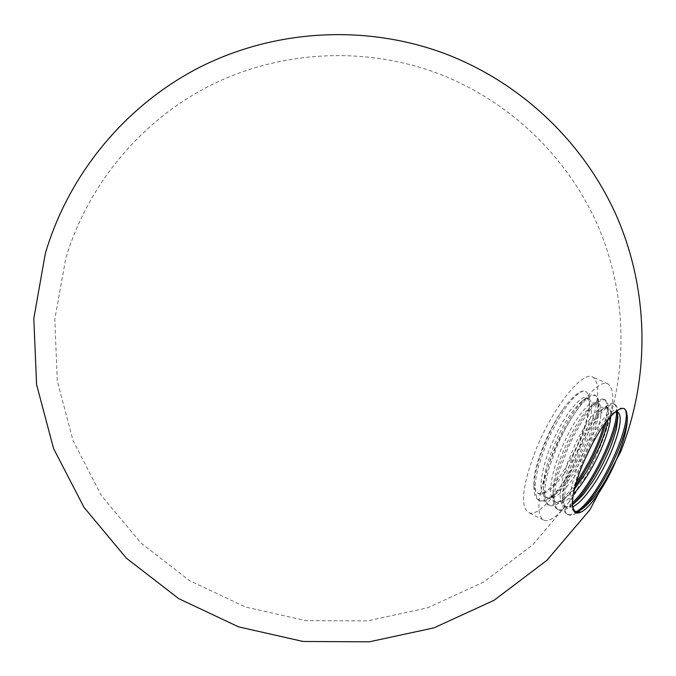 <?xml version="1.0" encoding="UTF-8"?>
<svg xmlns="http://www.w3.org/2000/svg" width="676" height="676" viewBox="0 0 676 676"><rect width="100%" height="100%" fill="white"/><g stroke="black" fill="none" stroke-linecap="round" stroke-linejoin="round"><path stroke-width="0.51" stroke-dasharray="3.38 2.54" d="M549.698 462.122C566.235 418.3 597.677 377.132 608.087 383.934C616.047 390.644 613.816 410.476 601.387 443.439C585.298 485.258 554.683 526.655 543.403 519.988C535.705 514.115 537.809 494.832 549.698 462.122M534.023 454.559C550.348 410.89 581.994 370.085 592.767 377.039C601.032 383.867 599.029 403.716 586.751 436.578C570.848 478.27 540.048 519.32 528.387 512.459C520.419 506.459 522.294 487.159 534.023 454.559M572.487 504.473C569.133 506.687 566.37 507.27 564.207 506.223C560.928 504.017 559.652 499.361 560.379 492.272L562.356 479.859L567.113 463.804L575.166 444.385C580.101 434.313 584.571 426.48 588.593 420.886C590.57 417.743 598.032 408.938 600.55 407.805L605.84 406.606L607.302 407.983L608.408 412.884L607.91 419.534M572.825 506.78L566.589 507.397C564.063 506.045 562.762 502.631 562.677 497.147C562.677 488.832 564.967 478.109 569.564 464.987C577.836 441.403 592.353 416.965 601.547 409.96L605.358 407.721L608.248 407.704C610.174 408.693 611.011 411.566 610.749 416.323M574.431 489.238L565.187 498.406C561.367 501.491 557.877 502.53 554.726 501.541C548.337 499.243 549.698 480.83 557.337 459.114C558.934 454.179 562.246 446.422 567.282 435.843C572.285 426.21 573.485 424.401 578.233 417.185C582.222 411.05 590.359 402.921 591.044 403.259L596.646 402.44L598.268 404.696L598.944 408.879C599.189 411.211 598.564 415.681 597.052 422.28C594.018 433.139 592.565 436.459 589.607 443.608L583.413 456.655L573.468 473.563C568.685 480.577 562.44 488.9 556.204 493.59C551.962 496.97 548.329 498.068 545.295 496.885C541.924 494.435 540.53 489.847 541.121 483.12C541.07 476.749 545.186 460.61 547.628 454.441C549.994 447.335 554.083 438.099 559.88 426.742L568.423 412.782C577.701 400.606 583.794 395.629 586.709 397.851L588.652 400.015L589.54 404.899C590.309 409.386 586.32 425.914 580.388 439.265C578.707 443.591 575.369 450.275 570.358 459.325C556.948 483.323 546.174 494.655 538.045 493.303L534.97 489.711L533.913 482.875C533.533 466.432 547.678 430.773 562.855 409.369C571.161 398.071 577.997 391.936 583.371 390.981C587.216 391.083 589.235 394.471 589.438 401.13C589.041 416.703 582.678 436.105 570.358 459.325M573.4 494.164C566.361 501.524 560.928 504.372 557.092 502.707C554.447 501.288 553.095 497.705 553.036 491.959C553.061 483.653 555.309 473.09 559.779 460.28C569.775 434.043 580.371 415.858 591.559 405.718L595.581 403.335L598.64 403.31C603.609 407.712 601.395 421.444 592.007 444.495M584.613 459.857C569.606 486.678 557.286 499.403 547.644 498.043C544.881 496.556 543.487 492.804 543.453 486.788C543.512 478.498 545.709 468.105 550.053 455.607C559.846 429.759 570.367 411.726 581.605 401.519C584.782 398.992 587.275 398.13 589.092 398.941C594.204 403.437 592.066 417.236 582.687 440.346C570.358 469.921 547.34 498.812 538.257 493.412L536.44 491.942M575.039 511.343L573.747 510.938C570.612 508.445 569.378 504.009 570.037 497.637C570.13 491.275 574.313 475.101 576.949 468.527L585.01 449.101C589.404 440.034 593.756 432.327 598.057 425.99C606.152 414.025 614.154 408.693 615.49 411.008L616.563 411.87C616.571 407.425 615.616 404.721 613.673 403.758L615.582 404.738L616.901 406.639L617.644 414.43M572.411 503.307L572.378 502.352C572.344 494.029 574.684 483.154 579.417 469.71C587.824 445.83 602.527 421.063 611.586 414.227L615.135 412.149M606.913 420.742L616.918 410.045L620.805 408.042L623.914 408.49M577.194 511.267C572.978 514.36 569.564 515.315 566.944 514.106C564.24 512.662 562.846 508.986 562.762 503.088C561.401 478.625 589.81 417.81 606.169 406.284C609.355 403.783 611.856 402.947 613.673 403.758M572.42 502.775C566.032 508.8 561.038 511.005 557.438 509.391C554.599 507.87 553.154 504.017 553.086 497.823C551.895 473.158 579.611 413.881 596.105 402.076C599.477 399.415 602.122 398.51 604.04 399.372C607.986 401.823 608.037 410.18 604.192 424.443M576.189 482.63C564.139 499.463 554.734 506.823 547.982 504.71C545.017 503.113 543.512 499.065 543.479 492.576C542.431 467.733 569.479 409.977 586.084 397.894C589.641 395.063 592.438 394.1 594.466 395.004C612.583 401.341 558.08 511.952 538.578 500.046C535.485 498.373 533.93 494.139 533.922 487.345C533.491 468.755 547.847 431.178 562.855 409.369M624.523 408.693L626.669 411.405L627.286 416.027M581.123 509.62L578.673 511.622C574.321 514.901 570.814 515.932 568.136 514.698L565.415 511.698L564.097 506.231L564.19 498.558L565.719 488.731L568.634 477.383L577.76 452.92L583.608 440.634L595.911 419.982L601.851 412.309L607.2 407.003L611.577 404.358L614.881 404.307M572.479 504.372L569.64 506.73C565.085 510.177 561.418 511.267 558.621 509.983L555.833 506.958L554.447 501.465L554.489 493.784L555.959 483.965L558.824 472.634L567.891 448.23L573.73 435.978L579.915 424.849L586.067 415.427L592.041 407.797L597.432 402.541L601.868 399.93L605.248 399.913C607.09 400.809 608.079 403.226 608.214 407.163L606.245 421.63M575.2 486.171C570.113 493.058 565.263 498.288 560.658 501.862C555.909 505.487 552.081 506.628 549.157 505.293L546.309 502.243L544.864 496.733L544.839 489.044L546.25 479.225L549.073 467.91L558.08 443.566L563.911 431.356L570.105 420.269L576.273 410.89L582.289 403.318L587.731 398.105L592.227 395.536L595.657 395.553C597.609 396.508 598.649 399.06 598.775 403.217C600.22 423.877 572.411 482.056 551.743 497.012C546.791 500.823 542.794 502.023 539.752 500.629L536.972 497.798L535.426 492.779L535.155 485.833L536.161 476.96L538.442 466.592L546.183 443.971L551.379 432.319L562.956 411.6L568.769 403.42L574.346 397.015L579.307 392.824L583.371 390.981M601.606 442.915C628.976 372.856 627.286 292.556 596.984 223.714C566.235 155.066 507.803 99.963 437.473 73.287C364.499 46.154 281.123 50.447 211.318 84.931C141.74 119.863 88.083 183.821 65.775 258.409L54.815 319.165L57.266 380.85L73.008 440.541L101.29 495.415L140.777 542.87L189.593 580.659L245.422 606.997L305.636 620.619L367.372 620.898L427.697 607.808L483.771 581.977L532.925 544.628L572.834 497.536L601.606 442.915M608.087 383.934L592.767 377.039M566.589 507.397L564.207 506.223M557.092 502.707L554.726 501.541M547.644 498.043L545.295 496.885M617.906 412.123L615.49 411.016M608.248 407.704L605.84 406.606M598.64 403.31L596.249 402.22M589.092 398.941L586.709 397.86M576.138 512.112L573.747 510.929M543.403 519.988L528.387 512.459M623.365 408.169L624.582 408.718M566.944 514.106L568.136 514.698M557.438 509.391L558.621 509.983M604.04 399.372L605.248 399.913M547.982 504.71L549.157 505.293M594.466 395.004L595.657 395.553M538.578 500.046L539.752 500.629M627.336 416.974L627.26 415.157M578.673 511.622L583.118 508.284M617.712 411.143L617.923 416.931M569.64 506.73L574.237 503.257M608.214 407.163L608.408 412.884M560.658 501.862L565.187 498.406M598.775 403.217L598.944 408.879M551.743 497.012L556.204 493.59M589.438 401.13L589.54 404.899M572.411 504.254L572.378 502.352M611.586 414.227L616.284 410.526M562.677 497.147L562.762 503.088M601.547 409.96L606.169 406.284M553.036 491.959L553.086 497.823M591.559 405.718L596.105 402.076M543.453 486.788L543.479 492.576M581.605 401.519L586.084 397.894M533.922 482.875L533.922 487.345"/><path stroke-width="1.01" d="M572.42 502.775C592.353 484.582 617.019 431.66 616.537 411.87L617.923 416.931L616.428 428.618C613.926 437.913 611.188 445.83 608.206 452.362L603.896 461.666C600.854 467.936 594.407 479.081 591.821 482.757L585.289 491.858C583.582 494.393 579.89 498.195 574.237 503.257L572.487 504.473M615.135 412.149L617.906 412.123C622.604 416.441 620.154 430.223 610.546 453.469C600.347 477.214 583.532 501.829 572.825 506.78M607.91 419.534C606.617 427.469 603.6 436.941 598.885 447.977L587.055 471.104L574.431 489.238M610.749 416.323C610.158 424.596 606.98 435.505 601.209 449.067C593.029 467.606 583.76 482.639 573.4 494.164M592.007 444.495L584.613 459.857M581.157 511.96C590.765 507.828 607.741 481.878 617.594 456.782C624.269 440.017 627.514 426.75 627.336 416.974L626.508 411.845L624.523 408.693C620.61 407.239 614.746 411.253 606.913 420.742C596.621 434.482 587.664 451.272 580.042 471.121C574.921 485.081 572.378 496.125 572.411 504.254C572.707 512.163 575.622 514.732 581.157 511.96L576.138 512.112C573.89 510.929 572.64 507.997 572.411 503.307M617.594 456.782C615.177 462.942 606.042 480.408 600.584 488.148C595.877 495.592 590.131 502.251 583.337 508.124C579.797 510.718 577.034 511.791 575.039 511.343M623.914 408.49C635.786 414.971 601.581 494.807 577.194 511.267M604.192 424.443C598.387 444.233 589.058 463.626 576.189 482.63M627.286 416.027C628.156 435.809 601.353 492.66 581.123 509.62M617.644 414.43C616.681 436.088 591.813 487.641 572.479 504.372M606.245 421.63C600.28 443.701 589.937 465.215 575.2 486.171M45.343 253.415L33.8 318.565L36.597 384.669L53.598 448.61L84.01 507.372L126.387 558.19L178.734 598.649L238.586 626.863L303.118 641.482L369.282 641.82L433.958 627.869L494.097 600.288L546.859 560.37L589.768 510L620.779 451.551C650.616 375.94 648.859 289.108 616.005 214.765C582.661 140.633 519.244 81.297 443.067 52.956C364.651 24.353 275.309 29.448 200.654 66.78C126.235 104.577 68.994 173.369 45.343 253.415"/></g></svg>
